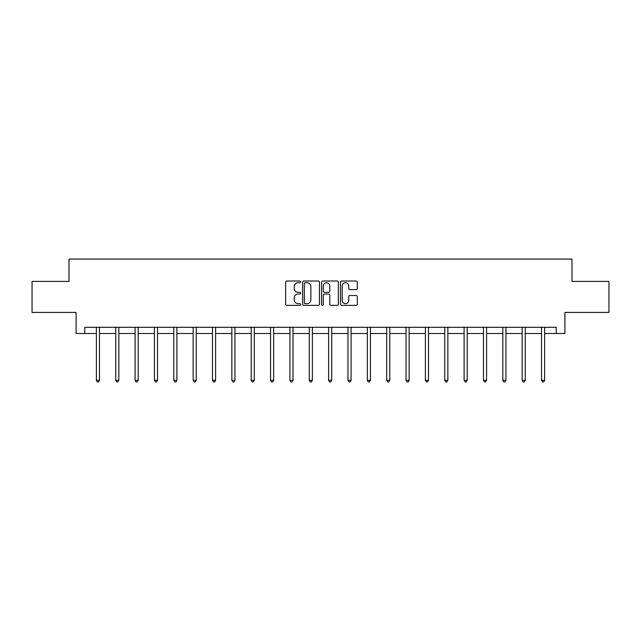 <?xml version="1.0" encoding="UTF-8"?>
<svg xmlns="http://www.w3.org/2000/svg" width="641" height="641" viewBox="0 0 641 641"><rect width="100%" height="100%" fill="white"/><g stroke="black" fill="none" stroke-linecap="round" stroke-linejoin="round"><path stroke-width="0.96" d="M300.653 281.872A0.849 0.849 0 0 0 299.796 281.014L286.856 281.014A1.218 1.218 0 0 0 285.638 282.232L285.638 304.155A1.218 1.218 0 0 0 286.856 305.372L299.796 305.372A0.849 0.849 0 0 0 300.653 304.515A0.849 0.849 0 0 0 299.796 303.666L298.121 303.666A3.894 3.894 0 0 1 294.227 299.772L294.227 297.945A3.894 3.894 0 0 1 298.121 294.043L299.796 294.043A0.849 0.849 0 0 0 300.653 293.193A0.849 0.849 0 0 0 299.796 292.344L298.121 292.344A3.894 3.894 0 0 1 294.227 288.442L294.227 286.615A3.894 3.894 0 0 1 298.121 282.721L299.796 282.721A0.849 0.849 0 0 0 300.653 281.872M356.092 289.604A1.218 1.218 0 0 0 357.309 288.386L357.309 282.232A1.218 1.218 0 0 0 356.092 281.014L341.717 281.014A1.218 1.218 0 0 0 340.499 282.232L340.499 304.155A1.218 1.218 0 0 0 341.717 305.372L356.092 305.372A1.218 1.218 0 0 0 357.309 304.155L357.309 296.727A1.218 1.218 0 0 0 356.092 295.509L349.938 295.509A1.218 1.218 0 0 0 348.72 296.727L348.72 300.413A3.261 3.261 0 0 1 345.467 303.666A3.261 3.261 0 0 1 342.206 300.413L342.206 285.974A3.261 3.261 0 0 1 345.467 282.721A3.261 3.261 0 0 1 348.72 285.974L348.72 288.386A1.218 1.218 0 0 0 349.938 289.604L356.092 289.604M84.78 333.512L84.78 327.311L556.22 327.311L556.22 333.512L564.905 333.512L564.905 312.423L608.95 312.423L608.95 281.407L571.98 281.407L571.98 259.076L69.02 259.076L69.02 281.407L32.05 281.407L32.05 312.423L76.095 312.423L76.095 333.512L96.374 333.512M319.434 282.232A1.218 1.218 0 0 0 318.216 281.014L303.85 281.014A1.218 1.218 0 0 0 302.632 282.232L302.632 304.155A1.218 1.218 0 0 0 303.85 305.372L318.216 305.372A1.218 1.218 0 0 0 319.434 304.155L319.434 282.232M322.784 281.014L337.15 281.014A1.218 1.218 0 0 1 338.368 282.232L338.368 304.155A1.218 1.218 0 0 1 337.15 305.372L331.004 305.372A1.218 1.218 0 0 1 329.786 304.155L329.786 295.261A1.218 1.218 0 0 0 328.569 294.043L324.49 294.043A1.218 1.218 0 0 0 323.272 295.261L323.272 304.515A0.849 0.849 0 0 1 322.415 305.372A0.849 0.849 0 0 1 321.566 304.515L321.566 282.232A1.218 1.218 0 0 1 322.784 281.014M99.475 333.512L115.733 333.512M118.833 333.512L135.083 333.512M138.184 333.512L154.441 333.512M157.542 333.512L173.791 333.512M176.892 333.512L193.149 333.512M196.25 333.512L212.5 333.512M215.6 333.512L231.858 333.512M234.959 333.512L251.208 333.512M254.309 333.512L270.566 333.512M273.667 333.512L289.916 333.512M293.017 333.512L309.274 333.512M312.375 333.512L328.625 333.512M331.726 333.512L347.983 333.512M351.084 333.512L367.333 333.512M370.434 333.512L386.691 333.512M389.792 333.512L406.041 333.512M409.142 333.512L425.4 333.512M428.5 333.512L444.75 333.512M447.851 333.512L464.108 333.512M467.209 333.512L483.458 333.512M486.559 333.512L502.816 333.512M505.917 333.512L522.167 333.512M525.267 333.512L541.525 333.512M544.626 333.512L556.22 333.512M305.188 282.721A0.849 0.849 0 0 0 304.331 283.57L304.331 302.816A0.849 0.849 0 0 0 305.188 303.666L306.951 303.666A3.894 3.894 0 0 0 310.853 299.772L310.853 286.615A3.894 3.894 0 0 0 306.951 282.721L305.188 282.721M329.786 286.038A3.261 3.261 0 0 0 326.525 282.785A3.261 3.261 0 0 0 323.272 286.038L323.272 291.126A1.218 1.218 0 0 0 324.49 292.344L328.569 292.344A1.218 1.218 0 0 0 329.786 291.126L329.786 286.038M99.643 327.311L99.571 327.495A1.242 1.242 0 0 0 99.475 327.96L99.475 380.313L96.374 380.313L96.374 327.96A1.242 1.242 0 0 0 96.286 327.495L96.214 327.311M99.475 380.313L98.546 381.924L97.312 381.924L96.374 380.313M118.994 327.311L118.922 327.495A1.242 1.242 0 0 0 118.833 327.96L118.833 380.313L115.733 380.313L115.733 327.96A1.242 1.242 0 0 0 115.644 327.495L115.572 327.311M118.833 380.313L117.904 381.924L116.662 381.924L115.733 380.313M138.352 327.311L138.28 327.495A1.242 1.242 0 0 0 138.184 327.96L138.184 380.313L135.083 380.313L135.083 327.96A1.242 1.242 0 0 0 134.995 327.495L134.922 327.311M138.184 380.313L137.254 381.924L136.012 381.924L135.083 380.313M157.702 327.311L157.63 327.495A1.242 1.242 0 0 0 157.542 327.96L157.542 380.313L154.441 380.313L154.441 327.96A1.242 1.242 0 0 0 154.353 327.495L154.281 327.311M157.542 380.313L156.612 381.924L155.37 381.924L154.441 380.313M177.06 327.311L176.988 327.495A1.242 1.242 0 0 0 176.892 327.96L176.892 380.313L173.791 380.313L173.791 327.96A1.242 1.242 0 0 0 173.703 327.495L173.631 327.311M176.892 380.313L175.963 381.924L174.721 381.924L173.791 380.313M196.41 327.311L196.338 327.495A1.242 1.242 0 0 0 196.25 327.96L196.25 380.313L193.149 380.313L193.149 327.96A1.242 1.242 0 0 0 193.061 327.495L192.981 327.311M196.25 380.313L195.321 381.924L194.079 381.924L193.149 380.313M215.769 327.311L215.696 327.495A1.242 1.242 0 0 0 215.6 327.96L215.6 380.313L212.5 380.313L212.5 327.96A1.242 1.242 0 0 0 212.411 327.495L212.339 327.311M215.6 380.313L214.671 381.924L213.429 381.924L212.5 380.313M235.119 327.311L235.047 327.495A1.242 1.242 0 0 0 234.959 327.96L234.959 380.313L231.858 380.313L231.858 327.96A1.242 1.242 0 0 0 231.77 327.495L231.689 327.311M234.959 380.313L234.029 381.924L232.787 381.924L231.858 380.313M254.477 327.311L254.405 327.495A1.242 1.242 0 0 0 254.309 327.96L254.309 380.313L251.208 380.313L251.208 327.96A1.242 1.242 0 0 0 251.12 327.495L251.048 327.311M254.309 380.313L253.379 381.924L252.137 381.924L251.208 380.313M273.827 327.311L273.755 327.495A1.242 1.242 0 0 0 273.667 327.96L273.667 380.313L270.566 380.313L270.566 327.96A1.242 1.242 0 0 0 270.478 327.495L270.398 327.311M273.667 380.313L272.737 381.924L271.496 381.924L270.566 380.313M293.185 327.311L293.113 327.495A1.242 1.242 0 0 0 293.017 327.96L293.017 380.313L289.916 380.313L289.916 327.96A1.242 1.242 0 0 0 289.828 327.495L289.756 327.311M293.017 380.313L292.088 381.924L290.846 381.924L289.916 380.313M312.536 327.311L312.463 327.495A1.242 1.242 0 0 0 312.375 327.96L312.375 380.313L309.274 380.313L309.274 327.96A1.242 1.242 0 0 0 309.186 327.495L309.106 327.311M312.375 380.313L311.446 381.924L310.204 381.924L309.274 380.313M331.894 327.311L331.814 327.495A1.242 1.242 0 0 0 331.726 327.96L331.726 380.313L328.625 380.313L328.625 327.96A1.242 1.242 0 0 0 328.537 327.495L328.464 327.311M331.726 380.313L330.796 381.924L329.554 381.924L328.625 380.313M351.244 327.311L351.172 327.495A1.242 1.242 0 0 0 351.084 327.96L351.084 380.313L347.983 380.313L347.983 327.96A1.242 1.242 0 0 0 347.887 327.495L347.815 327.311M351.084 380.313L350.154 381.924L348.912 381.924L347.983 380.313M370.602 327.311L370.522 327.495A1.242 1.242 0 0 0 370.434 327.96L370.434 380.313L367.333 380.313L367.333 327.96A1.242 1.242 0 0 0 367.245 327.495L367.173 327.311M370.434 380.313L369.504 381.924L368.263 381.924L367.333 380.313M389.952 327.311L389.88 327.495A1.242 1.242 0 0 0 389.792 327.96L389.792 380.313L386.691 380.313L386.691 327.96A1.242 1.242 0 0 0 386.595 327.495L386.523 327.311M389.792 380.313L388.863 381.924L387.621 381.924L386.691 380.313M409.311 327.311L409.23 327.495A1.242 1.242 0 0 0 409.142 327.96L409.142 380.313L406.041 380.313L406.041 327.96A1.242 1.242 0 0 0 405.953 327.495L405.881 327.311M409.142 380.313L408.213 381.924L406.971 381.924L406.041 380.313M428.661 327.311L428.589 327.495A1.242 1.242 0 0 0 428.5 327.96L428.5 380.313L425.4 380.313L425.4 327.96A1.242 1.242 0 0 0 425.303 327.495L425.231 327.311M428.5 380.313L427.571 381.924L426.329 381.924L425.4 380.313M448.019 327.311L447.939 327.495A1.242 1.242 0 0 0 447.851 327.96L447.851 380.313L444.75 380.313L444.75 327.96A1.242 1.242 0 0 0 444.662 327.495L444.59 327.311M447.851 380.313L446.921 381.924L445.679 381.924L444.75 380.313M467.369 327.311L467.297 327.495A1.242 1.242 0 0 0 467.209 327.96L467.209 380.313L464.108 380.313L464.108 327.96A1.242 1.242 0 0 0 464.012 327.495L463.94 327.311M467.209 380.313L466.279 381.924L465.037 381.924L464.108 380.313M486.719 327.311L486.647 327.495A1.242 1.242 0 0 0 486.559 327.96L486.559 380.313L483.458 380.313L483.458 327.96A1.242 1.242 0 0 0 483.37 327.495L483.298 327.311M486.559 380.313L485.63 381.924L484.388 381.924L483.458 380.313M506.078 327.311L506.005 327.495A1.242 1.242 0 0 0 505.917 327.96L505.917 380.313L502.816 380.313L502.816 327.96A1.242 1.242 0 0 0 502.72 327.495L502.648 327.311M505.917 380.313L504.988 381.924L503.746 381.924L502.816 380.313M525.428 327.311L525.356 327.495A1.242 1.242 0 0 0 525.267 327.96L525.267 380.313L522.167 380.313L522.167 327.96A1.242 1.242 0 0 0 522.078 327.495L522.006 327.311M525.267 380.313L524.338 381.924L523.096 381.924L522.167 380.313M544.786 327.311L544.714 327.495A1.242 1.242 0 0 0 544.626 327.96L544.626 380.313L541.525 380.313L541.525 327.96A1.242 1.242 0 0 0 541.429 327.495L541.357 327.311M544.626 380.313L543.688 381.924L542.454 381.924L541.525 380.313"/></g></svg>
